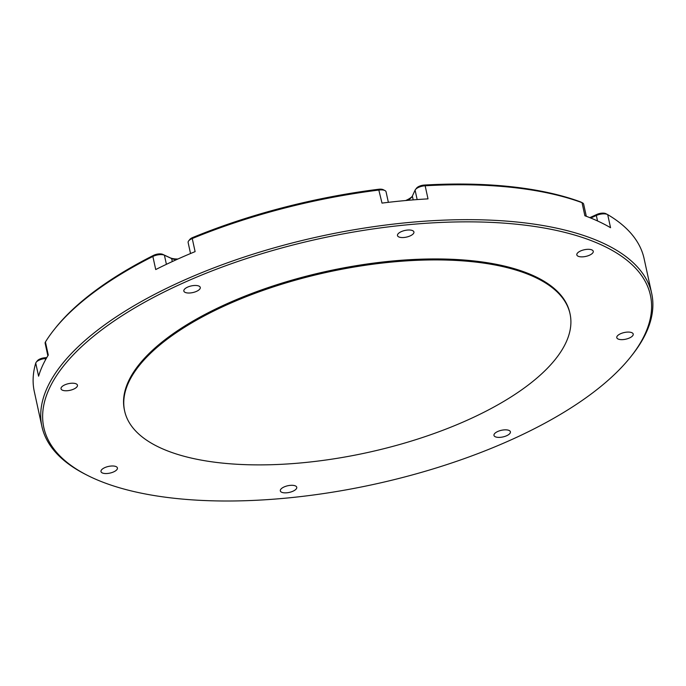 <?xml version="1.0" encoding="UTF-8"?>
<svg xmlns="http://www.w3.org/2000/svg" width="686" height="686" viewBox="0 0 686 686"><rect width="100%" height="100%" fill="white"/><g stroke="black" fill="none" stroke-linecap="round" stroke-linejoin="round"><path stroke-width="1.03" d="M176.465 259.66A15.195 6.157 -12.3 0 1 175.71 259.591A15.195 6.157 -12.3 0 1 171.646 258.571L164.417 255.209A8.138 3.301 167.7 0 0 162.239 254.669A8.138 3.301 167.7 0 0 152.867 256.47A312.061 126.473 167.7 0 0 53.954 329.88L55.129 328.405A310.432 125.812 -12.3 0 1 153.527 255.372A6.508 2.641 -12.3 0 1 161.021 253.931A6.508 2.641 -12.3 0 1 162.762 254.369L169.991 257.73A16.824 6.817 167.7 0 0 174.484 258.854A16.824 6.817 167.7 0 0 177.948 258.991M188.641 240.915L189.816 239.44A6.508 2.641 -12.3 0 1 192.697 237.528A310.432 125.812 -12.3 0 1 378.629 189.259A6.508 2.641 -12.3 0 1 381.407 189.207A6.508 2.641 -12.3 0 1 383.251 189.696L384.932 190.554A8.138 3.301 167.7 0 0 382.625 189.945A8.138 3.301 167.7 0 0 379.152 190.013A312.061 126.473 167.7 0 0 192.251 238.531A8.138 3.301 167.7 0 0 188.641 240.915A8.138 3.301 167.7 0 0 188.127 242.527L190.528 253.528M388.362 202.336L386.064 191.797A8.138 3.301 167.7 0 0 384.932 190.554M415.467 189.542L416.634 188.058A6.508 2.641 -12.3 0 1 424.385 185.057A310.432 125.812 -12.3 0 1 510.924 186.686A310.432 125.812 -12.3 0 1 580.45 201.856A6.508 2.641 -12.3 0 1 580.836 202.027L582.517 202.885A8.138 3.301 167.7 0 0 582.028 202.67A312.061 126.473 167.7 0 0 512.142 187.415A312.061 126.473 167.7 0 0 425.149 185.777A8.138 3.301 167.7 0 0 415.467 189.542A8.138 3.301 167.7 0 0 415.09 190.133L412.363 196.076A15.195 6.157 -12.3 0 1 411.669 197.182A15.195 6.157 -12.3 0 1 407.613 200.363M589.806 217.651L596.889 214.426A6.508 2.641 -12.3 0 1 603.989 213.174A6.508 2.641 -12.3 0 1 605.832 213.663A6.508 2.641 -12.3 0 1 605.978 213.74M87.131 475.201A310.432 125.812 167.7 0 0 175.076 498.362A310.432 125.812 167.7 0 0 630.871 356.643A310.432 125.812 167.7 0 0 519.173 224.494A310.432 125.812 167.7 0 0 137.603 306.239A310.432 125.812 167.7 0 0 87.131 475.201L85.45 474.343A312.061 126.473 -12.3 0 1 41.906 426.452A312.061 126.473 -12.3 0 1 192.277 276.612A312.061 126.473 -12.3 0 1 519.756 222.324A312.061 126.473 -12.3 0 1 603.234 243.204A312.061 126.473 -12.3 0 1 651.7 293.497L644.094 258.596A312.061 126.473 167.7 0 0 607.702 214.624A8.138 3.301 167.7 0 0 607.513 214.521A8.138 3.301 167.7 0 0 605.206 213.912A8.138 3.301 167.7 0 0 596.331 215.473L590.732 218.028M570.04 313.836L569.826 312.867A227.941 92.378 167.7 0 0 473.451 260.886A227.941 92.378 167.7 0 0 234.252 300.537A227.941 92.378 167.7 0 0 124.415 409.988L124.629 410.957A227.941 92.378 167.7 0 0 221.003 462.947A227.941 92.378 167.7 0 0 460.212 423.288A227.941 92.378 167.7 0 0 570.04 313.836A227.941 92.378 167.7 0 0 473.666 261.855A227.941 92.378 167.7 0 0 234.458 301.514A227.941 92.378 167.7 0 0 124.629 410.957M580.45 201.856L582.028 202.67L584.884 215.764A312.061 126.473 -12.3 0 1 598.475 221.389A312.061 126.473 -12.3 0 1 610.549 227.709L607.702 214.624M378.629 189.259L382.008 203.099A312.061 126.473 -12.3 0 1 428.004 198.871L425.149 185.777L424.385 185.057M153.527 255.372L152.867 256.47L155.722 269.555A312.061 126.473 -12.3 0 1 195.107 251.625L192.251 238.531L192.697 237.528M53.954 329.88A312.061 126.473 167.7 0 0 45.43 341.98A8.138 3.301 167.7 0 0 45.139 343.274L47.857 355.76M46.288 358.435L45.293 358.529A8.138 3.301 167.7 0 0 36.204 362.242A8.138 3.301 167.7 0 0 35.732 363.108L38.587 376.194A312.061 126.473 -12.3 0 1 48.286 355.065L45.43 341.98M35.732 363.108A312.061 126.473 167.7 0 0 34.3 391.552L41.906 426.452M591.958 249.944A8.412 3.413 -12.3 0 1 593.261 251.299A8.412 3.413 -12.3 0 1 587.739 255.887A8.412 3.413 -12.3 0 1 578.127 256.238A8.412 3.413 -12.3 0 1 576.823 254.883A8.412 3.413 -12.3 0 1 582.345 250.287A8.412 3.413 -12.3 0 1 591.958 249.944M412.62 230.633A8.412 3.413 -12.3 0 1 413.924 231.988A8.412 3.413 -12.3 0 1 408.402 236.576A8.412 3.413 -12.3 0 1 398.798 236.927A8.412 3.413 -12.3 0 1 397.486 235.572A8.412 3.413 -12.3 0 1 403.008 230.976A8.412 3.413 -12.3 0 1 412.62 230.633M198.966 286.096A8.412 3.413 -12.3 0 1 200.278 287.451A8.412 3.413 -12.3 0 1 194.755 292.039A8.412 3.413 -12.3 0 1 185.143 292.39A8.412 3.413 -12.3 0 1 183.839 291.036A8.412 3.413 -12.3 0 1 189.362 286.448A8.412 3.413 -12.3 0 1 198.966 286.096M76.155 383.843A8.412 3.413 -12.3 0 1 77.458 385.198A8.412 3.413 -12.3 0 1 71.936 389.794A8.412 3.413 -12.3 0 1 62.323 390.137A8.412 3.413 -12.3 0 1 61.02 388.782A8.412 3.413 -12.3 0 1 66.542 384.194A8.412 3.413 -12.3 0 1 76.155 383.843M116.114 466.617A8.412 3.413 -12.3 0 1 117.417 467.981A8.412 3.413 -12.3 0 1 111.895 472.568A8.412 3.413 -12.3 0 1 102.291 472.92A8.412 3.413 -12.3 0 1 100.988 471.565A8.412 3.413 -12.3 0 1 106.51 466.969A8.412 3.413 -12.3 0 1 116.114 466.617M295.452 485.928A8.412 3.413 -12.3 0 1 296.755 487.292A8.412 3.413 -12.3 0 1 291.233 491.879A8.412 3.413 -12.3 0 1 281.62 492.231A8.412 3.413 -12.3 0 1 280.317 490.876A8.412 3.413 -12.3 0 1 285.839 486.28A8.412 3.413 -12.3 0 1 295.452 485.928M509.098 430.465A8.412 3.413 -12.3 0 1 510.41 431.82A8.412 3.413 -12.3 0 1 504.887 436.407A8.412 3.413 -12.3 0 1 495.275 436.759A8.412 3.413 -12.3 0 1 493.971 435.404A8.412 3.413 -12.3 0 1 499.494 430.817A8.412 3.413 -12.3 0 1 509.098 430.465M631.917 332.719A8.412 3.413 -12.3 0 1 633.221 334.073A8.412 3.413 -12.3 0 1 627.699 338.661A8.412 3.413 -12.3 0 1 618.095 339.013A8.412 3.413 -12.3 0 1 616.783 337.658A8.412 3.413 -12.3 0 1 622.305 333.062A8.412 3.413 -12.3 0 1 631.917 332.719M651.7 293.497A312.061 126.473 -12.3 0 1 632.046 355.159L630.871 356.643M36.204 362.242L37.378 360.759A6.508 2.641 -12.3 0 1 44.65 357.792L46.768 357.595M405.606 200.544A16.824 6.817 167.7 0 0 412.166 196.47M586.298 216.287L583.649 204.136A8.138 3.301 167.7 0 0 582.517 202.885M166.406 264.324L164.417 255.209L162.762 254.369M172.297 261.563L171.646 258.571L169.991 257.73M597.532 220.952L596.331 215.473L596.889 214.426M417.157 199.583L415.09 190.133M413.195 199.892L412.363 196.076M44.65 357.792L45.559 359.738M605.832 213.663L607.513 214.521"/></g></svg>
